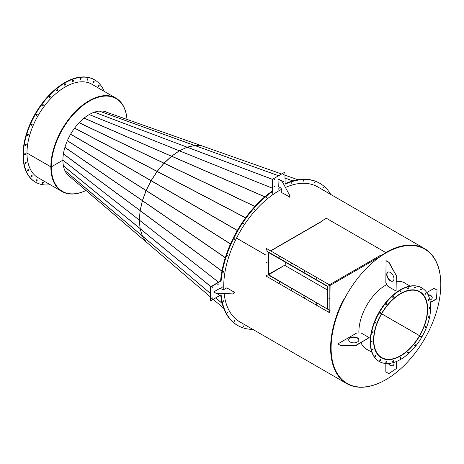 <?xml version="1.0" encoding="UTF-8"?>
<svg xmlns="http://www.w3.org/2000/svg" width="464" height="464" viewBox="0 0 464 464"><rect width="100%" height="100%" fill="white"/><g stroke="black" fill="none" stroke-linecap="round" stroke-linejoin="round"><path stroke-width="0.7" d="M406.336 283.933A38.292 22.11 120 0 0 405.101 283.121A38.292 22.11 120 0 0 396.314 281.416M386.866 284.507A38.292 22.11 120 0 0 366.809 305.225A38.292 22.11 120 0 0 358.892 332.955M406.093 283.794A38.292 22.11 120 0 0 404.979 283.052M381.13 255.565L380.776 255.148A0.632 0.365 60 0 1 381.217 255.919A77.563 44.782 -60 0 0 344.155 299.413L343.714 299.669A77.563 44.782 120 0 0 346.933 383.316A77.563 44.782 120 0 0 347.055 383.386M347.171 293.892A77.563 44.782 120 0 0 347.171 383.455A77.563 44.782 120 0 0 424.734 338.674A77.563 44.782 120 0 0 424.734 249.11A77.563 44.782 120 0 0 347.171 293.892M424.618 249.04A77.563 44.782 120 0 0 424.496 248.971A77.563 44.782 120 0 0 385.955 252.671A77.563 44.782 120 0 1 424.496 248.971L424.734 249.11M366.688 349.375A38.292 22.11 120 0 0 367.888 349.966M360.94 342.687A38.292 22.11 120 0 0 366.809 349.444A38.292 22.11 120 0 0 368.126 350.105M212.083 298.596L212.315 297.807L212.083 298.596M211.758 298.491L212.164 297.795M212.083 288.167L212.315 287.378L212.083 288.167M211.758 288.063L212.164 287.367M218.103 284.687L218.341 283.898L218.103 284.687M217.784 284.583L218.184 283.887M218.103 295.121L218.341 294.333L218.103 295.121M217.784 295.017L218.184 294.321M266.208 198.151L266.44 197.362L266.208 198.151M265.965 198.012L266.29 197.351L265.965 198.012M254.197 209.943L254.429 209.154L254.197 209.943M253.953 209.803L254.278 209.142L253.953 209.803M243.42 223.979L243.652 223.19L243.42 223.979M243.177 223.839L243.501 223.178L243.177 223.839M234.419 239.569L234.656 238.78L234.419 239.569M234.181 239.43L234.5 238.769L234.181 239.43M227.65 255.919L227.882 255.13L227.65 255.919M227.406 255.78L227.731 255.119L227.406 255.78M223.445 272.217L223.677 271.428L223.445 272.217M223.207 272.078L223.526 271.417L223.207 272.078M222.018 287.645L222.256 286.856L222.018 287.645M221.78 287.506L222.099 286.845L221.78 287.506M223.805 289.414A77.946 45.002 -60 0 1 272.832 194.665L272.588 191.133A82.076 47.386 120 0 0 220.916 280.355L220.858 280.975L210.575 287.262L210.575 300.475L210.876 300.649L221.131 294.733A82.076 47.386 120 0 0 237.817 325.531A82.076 47.386 120 0 0 252.822 329.376M272.832 191.272A82.076 47.386 120 0 0 221.16 280.494M272.588 190.826A82.076 47.386 120 0 0 269.294 193.221A82.076 47.386 120 0 0 220.62 280.836L210.876 286.74M210.575 287.262L210.575 300.475M210.337 287.123L210.639 286.601M330.728 194.439A82.076 47.386 120 0 0 319.893 183.367A82.076 47.386 120 0 0 285.145 184.191L284.879 172.475L284.577 172.301L272.588 179.295L272.588 191.133A82.076 47.386 120 0 0 269.532 193.36L269.532 193.36A82.076 47.386 120 0 0 220.864 280.975L220.916 280.355M381.646 313.821L419.682 335.779A38.205 22.057 120 0 1 381.489 357.819L380.584 357.297L381.489 357.819A38.205 22.057 120 0 1 381.489 313.705A38.205 22.057 120 0 1 419.694 291.647L418.795 291.125L419.694 291.647A38.205 22.057 120 0 1 419.705 335.745L419.537 335.646A37.868 21.86 120 0 0 419.526 291.943A37.868 21.86 120 0 0 419.526 291.937A37.868 21.86 120 0 0 381.657 313.803A37.868 21.86 120 0 0 381.657 357.524L381.657 357.524A37.868 21.86 120 0 0 419.514 335.681M365.574 348.632L371.873 352.269L365.574 348.632M403.779 282.46L410.077 286.091L403.779 282.46M381.669 313.786L419.537 335.646M440.8 284.478A77.906 44.979 120 0 0 424.664 248.675L317.567 186.841A77.906 44.979 120 0 0 314.099 185.171M265.994 255.136L236.524 238.125L265.994 255.148M321.024 221.676A77.906 44.979 -60 0 1 321.703 221.206M381.28 255.652L385.955 252.671L326.383 218.277L385.712 252.532A77.906 44.979 120 0 1 424.664 248.675M216.839 293.59L233.404 293.068L234.61 292.372L226.78 287.854L224.071 289.414L222.262 289.414L220.151 288.202L213.829 291.85L216.839 293.869L233.404 293.068M216.839 293.869L213.829 291.85M233.404 293.347L234.61 292.372M357.431 337.827A5.11 2.952 0 0 0 351.863 337.189A5.11 2.952 0 0 0 348.708 339.915A5.11 2.952 0 0 0 350.204 341.997A5.11 2.952 0 0 0 355.772 342.641A5.11 2.952 0 0 0 358.927 339.915A5.11 2.952 0 0 0 357.431 337.827M358.921 340.054A5.11 2.952 0 0 0 357.431 338.105A5.11 2.952 0 0 0 351.973 337.438A5.11 2.952 0 0 0 348.713 340.054M337.856 343.911L340.866 345.651L355.929 345.303L369.176 337.653L361.044 332.955L356.828 332.955L337.856 343.911L340.866 345.651M340.866 345.929L355.929 345.581L369.176 337.653M327.462 290.012L284.618 265.275L268.134 274.514L268.134 252.422A0.632 0.365 60 0 1 268.575 252.167L327.259 286.044A0.632 0.365 60 0 1 327.706 286.816L327.462 309.047L268.372 274.932L284.821 265.153A77.563 44.782 -60 0 1 286.178 262.607M270.773 250.688L321.778 221.241A0.632 0.365 60 0 1 322.091 221.27L321.703 220.98L326.383 218.277M327.462 309.047L268.372 274.653L268.43 252.428L327.259 286.323L327.706 308.908M381.28 255.374L385.955 252.671M321.703 220.98L321.726 221.27M266.568 262.444L267.131 263.042L266.568 262.444M266.817 262.218L267.218 262.914M328.611 311.135L329.173 311.733L328.611 311.135M328.86 310.909L329.26 311.605M316.199 303.972L316.767 304.57L316.199 303.972M316.454 303.746L316.854 304.442M303.792 296.803L304.355 297.401L303.792 296.803M304.042 296.577L304.442 297.273M291.38 289.64L291.949 290.238L291.38 289.64M291.636 289.414L292.036 290.11M278.974 282.477L279.543 283.075L278.974 282.477M279.224 282.251L279.63 282.947M266.568 275.314L267.131 275.912L266.568 275.314M266.817 275.088L267.218 275.784M266.597 276.376L329.243 312.545L329.846 312.197L330.084 285.627L329.243 284.722L266.597 248.553L265.994 248.901L265.994 275.332L266.597 276.376M329.846 312.197L330.084 310.317L327.735 309.239L327.735 286.288L265.994 250.641L268.099 251.853L268.099 274.81L329.846 310.457L329.846 285.766M329.272 298.648L328.709 298.05L329.272 298.648M328.86 298.039L329.26 298.735M267.229 249.963L266.661 249.365L267.229 249.963M266.817 249.354L267.218 250.05M279.635 257.126L279.073 256.528L279.635 257.126M279.224 256.517L279.63 257.213M292.047 264.289L291.479 263.691L292.047 264.289M291.636 263.68L292.036 264.376M304.454 271.452L303.891 270.854L304.454 271.452M304.042 270.843L304.442 271.539M316.866 278.615L316.297 278.023L316.866 278.615M316.454 278.006L316.854 278.702M329.272 285.783L328.709 285.186L329.272 285.783M328.86 285.174L329.26 285.87M329.243 284.722L266.597 248.553M329.481 284.583L330.084 285.627M414.961 345.773A0.597 0.342 120 0 0 415.071 344.74A0.597 0.342 120 0 0 414.961 345.773M415.123 344.723A0.597 0.342 -60 0 1 414.613 345.616M420.941 337.026A0.597 0.342 120 0 0 421.051 336A0.597 0.342 120 0 0 420.941 337.026M421.103 335.982A0.597 0.342 -60 0 1 420.587 336.87M425.523 327.48A0.597 0.342 120 0 0 425.633 326.453A0.597 0.342 120 0 0 425.523 327.48M425.685 326.43A0.597 0.342 -60 0 1 425.169 327.323M428.405 317.782A0.597 0.342 120 0 0 428.516 316.75A0.597 0.342 120 0 0 428.405 317.782M428.568 316.732A0.597 0.342 -60 0 1 428.052 317.625M429.391 308.589A0.597 0.342 120 0 0 429.502 307.562A0.597 0.342 120 0 0 429.391 308.589M429.554 307.539A0.597 0.342 -60 0 1 429.038 308.432M428.405 300.533A0.597 0.342 120 0 0 428.516 299.506A0.597 0.342 120 0 0 428.405 300.533M428.568 299.489A0.597 0.342 -60 0 1 428.052 300.376M425.523 294.164A0.597 0.342 120 0 0 425.633 293.132A0.597 0.342 120 0 0 425.523 294.164M425.685 293.115A0.597 0.342 -60 0 1 425.169 294.008M420.941 289.907A0.597 0.342 120 0 0 421.051 288.881A0.597 0.342 120 0 0 420.941 289.907M421.103 288.863A0.597 0.342 -60 0 1 420.587 289.756M414.961 288.063A0.597 0.342 120 0 0 415.071 287.036A0.597 0.342 120 0 0 414.961 288.063M415.123 287.019A0.597 0.342 -60 0 1 414.613 287.906M408.007 288.753A0.597 0.342 120 0 0 408.117 287.726A0.597 0.342 120 0 0 408.007 288.753M408.169 287.709A0.597 0.342 -60 0 1 407.653 288.596M400.536 291.931A0.597 0.342 120 0 0 400.647 290.899A0.597 0.342 120 0 0 400.536 291.931M400.699 290.882A0.597 0.342 -60 0 1 400.183 291.775M393.072 297.378A0.597 0.342 120 0 0 393.182 296.345A0.597 0.342 120 0 0 393.072 297.378M393.228 296.328A0.597 0.342 -60 0 1 392.718 297.221M386.112 304.72A0.597 0.342 120 0 0 386.222 303.694A0.597 0.342 120 0 0 386.112 304.72M386.274 303.676A0.597 0.342 -60 0 1 385.758 304.57M380.132 313.467A0.597 0.342 120 0 0 380.242 312.44A0.597 0.342 120 0 0 380.132 313.467M380.294 312.423A0.597 0.342 -60 0 1 379.784 313.31M375.55 323.014A0.597 0.342 120 0 0 375.66 321.987A0.597 0.342 120 0 0 375.55 323.014M375.712 321.97A0.597 0.342 -60 0 1 375.196 322.857M372.667 332.717A0.597 0.342 120 0 0 372.778 331.685A0.597 0.342 120 0 0 372.667 332.717M372.83 331.667A0.597 0.342 -60 0 1 372.314 332.56M371.681 341.904A0.597 0.342 120 0 0 371.792 340.878A0.597 0.342 120 0 0 371.681 341.904M371.844 340.86A0.597 0.342 -60 0 1 371.333 341.748M372.667 349.96A0.597 0.342 120 0 0 372.778 348.934A0.597 0.342 120 0 0 372.667 349.96M372.83 348.916A0.597 0.342 -60 0 1 372.314 349.804M375.55 356.335A0.597 0.342 120 0 0 375.66 355.302A0.597 0.342 120 0 0 375.55 356.335M375.712 355.285A0.597 0.342 -60 0 1 375.196 356.178M380.132 360.586A0.597 0.342 120 0 0 380.242 359.554A0.597 0.342 120 0 0 380.132 360.586M380.294 359.536A0.597 0.342 -60 0 1 379.784 360.429M386.112 362.43A0.597 0.342 120 0 0 386.222 361.404A0.597 0.342 120 0 0 386.112 362.43M386.274 361.381A0.597 0.342 -60 0 1 385.758 362.274M393.072 361.74A0.597 0.342 120 0 0 393.182 360.714A0.597 0.342 120 0 0 393.072 361.74M393.228 360.696A0.597 0.342 -60 0 1 392.718 361.584M408.007 353.116A0.597 0.342 120 0 0 408.117 352.089A0.597 0.342 120 0 0 408.007 353.116M408.169 352.072A0.597 0.342 -60 0 1 407.653 352.965M400.536 358.562A0.597 0.342 120 0 0 400.647 357.535A0.597 0.342 120 0 0 400.536 358.562M400.699 357.518A0.597 0.342 -60 0 1 400.183 358.411M397.062 357.732A38.251 22.081 120 0 0 424.85 324.539A38.251 22.081 120 0 0 419.717 291.607A38.251 22.081 120 0 0 404.121 291.734A38.251 22.081 120 0 0 376.333 324.928A38.251 22.081 120 0 0 381.466 357.86A38.251 22.081 120 0 0 397.062 357.732M420.86 292.401A38.251 22.081 120 0 0 419.566 291.52M421.695 287.831A42.508 24.54 120 0 0 421.544 287.744A42.508 24.54 120 0 0 404.214 287.883A42.508 24.54 120 0 0 373.334 324.771A42.508 24.54 120 0 0 379.036 361.375A42.508 24.54 120 0 0 379.187 361.456M404.515 288.057A42.508 24.54 120 0 0 373.636 324.945A42.508 24.54 120 0 0 379.337 361.549A42.508 24.54 120 0 0 396.668 361.41A42.508 24.54 120 0 0 427.553 324.522A42.508 24.54 120 0 0 421.846 287.918A42.508 24.54 120 0 0 404.515 288.057M381.315 357.767A38.251 22.081 120 0 0 382.73 358.452M281.984 181.03L289.814 195.64L289.814 197.032L281.747 192.647L281.747 189.515L280.842 187.955L278.731 186.737L278.974 179.295L281.984 181.03L289.814 195.64M278.731 179.435L281.747 181.169M289.577 195.779L289.577 197.171M223.776 300.852L223.213 301.449L223.776 300.852M223.538 300.713L223.126 301.322L223.538 300.713M227.981 312.295L227.412 312.893L227.981 312.295M227.737 312.156L227.325 312.765L227.737 312.156M234.749 320.827L234.187 321.424L234.749 320.827M234.511 320.688L234.1 321.297L234.511 320.688M243.751 326.024L243.182 326.621L243.751 326.024M243.507 325.885L243.095 326.494L243.507 325.885M241.193 322.66A77.946 45.002 -60 0 1 239.882 321.952A77.946 45.002 -60 0 1 224.129 293.637M240.949 322.521A77.946 45.002 -60 0 1 239.76 321.883A77.946 45.002 -60 0 0 240.949 322.521M220.702 294.976A82.076 47.386 120 0 0 221.05 297.749L221.287 297.888A82.076 47.386 120 0 1 220.916 294.855A82.076 47.386 120 0 0 237.574 325.392A82.076 47.386 120 0 0 237.696 325.461M274.004 180.148L274.572 179.551L274.004 180.148M274.015 180.235L274.415 179.539M283.04 174.928L283.608 174.331L283.04 174.928M283.052 175.015L283.452 174.319M283.04 181.882L283.608 181.285L283.04 181.882M283.052 181.969L283.452 181.273M274.004 187.102L274.572 186.505L274.004 187.102M274.015 187.189L274.415 186.493M322.956 188.071L323.524 187.473L322.956 188.071M322.967 188.158L323.367 187.462L322.967 188.158M313.96 182.874L314.522 182.277L313.96 182.874M313.966 182.961L314.372 182.265L313.966 182.961M303.183 181.273L303.746 180.682L303.183 181.273M303.189 181.36L303.595 180.664L303.189 181.36M291.172 183.355L291.734 182.758L291.172 183.355M291.177 183.442L291.583 182.746L291.177 183.442M278.522 189.016L279.09 188.419L278.522 189.016M278.533 189.103L278.934 188.407L278.533 189.103M272.832 179.435L272.832 194.665A77.946 45.002 -60 0 1 281.613 189.289M285.435 187.462A77.946 45.002 -60 0 1 317.828 186.946A77.946 45.002 -60 0 1 319.093 187.723M317.707 186.876A77.946 45.002 -60 0 1 318.855 187.584A77.946 45.002 -60 0 0 317.707 186.876M319.771 183.297A82.076 47.386 120 0 0 319.65 183.228A82.076 47.386 120 0 0 284.908 184.051L285.145 184.191M284.577 172.301L273.134 178.913M272.588 179.295L272.89 178.773M284.333 172.161L284.629 172.277M388.275 363.503A5.11 2.952 -120 0 0 390.352 365.458A5.11 2.952 -120 0 0 392.909 365.713A5.11 2.952 -120 0 0 393.884 362.436M388.606 363.48A5.11 2.952 -120 0 0 390.595 365.319A5.11 2.952 -120 0 0 393.025 365.638M385.833 363.492L385.833 371.89L388.844 373.63L396.076 368.764L396.076 361.653M396.076 368.764L388.844 373.63M385.833 361.804L385.833 362.245M396.314 368.625L396.314 361.555M428.156 294.976A5.11 2.952 180 0 1 430.743 295.783A5.11 2.952 180 0 1 432.233 297.726M428.011 294.681A5.11 2.952 180 0 1 430.743 295.504A5.11 2.952 180 0 1 432.239 297.586A5.11 2.952 180 0 1 429.89 300.069M426.776 292.575L434.055 288.376L437.065 290.11L436.462 299.083L430.343 302.615M425.32 293.416L425.697 293.196M437.065 290.11L436.462 299.083M436.462 298.804L430.308 302.36M393.025 280.987A5.11 2.952 60 0 1 390.595 280.668A5.11 2.952 60 0 1 387.289 276.277A5.11 2.952 60 0 1 387.921 272.142M390.352 280.807A5.11 2.952 60 0 1 387.011 276.306A5.11 2.952 60 0 1 387.794 272.211A5.11 2.952 60 0 1 390.352 272.461A5.11 2.952 60 0 1 393.692 276.967A5.11 2.952 60 0 1 392.909 281.062A5.11 2.952 60 0 1 390.352 280.807M386.077 260.669L389.087 262.409L396.314 275.628L396.076 291.067L387.945 286.375L385.833 282.721L386.077 260.669M385.833 260.809L389.087 262.409M388.844 262.549L396.314 275.628M396.076 275.767L396.076 291.067M343.406 299.843L343.377 299.86A77.906 44.979 120 0 0 346.765 383.612A77.906 44.979 120 0 0 385.833 379.68M265.994 255.183L236.507 238.16M236.478 319.609A77.906 44.979 120 0 0 239.662 321.778L346.765 383.612M343.575 299.941A77.563 44.782 120 0 0 346.933 383.316L347.171 383.455M26.976 153.039L50.86 166.825A53.923 31.134 120 0 1 74.402 112.572A53.923 31.134 120 0 1 115.948 98.13L91.733 84.152A53.923 31.134 120 0 0 90.289 83.398M107.491 112.532A37.224 21.495 120 0 0 78.926 122.943A37.224 21.495 120 0 0 62.907 160.167L51.342 166.843A53.58 30.937 120 0 1 74.727 112.92A53.58 30.937 120 0 1 116.017 98.565A53.58 30.937 120 0 1 126.979 119.41A53.923 31.134 120 0 0 115.948 98.13M115.901 98.496A53.58 30.937 120 0 0 115.78 98.426A53.58 30.937 120 0 0 74.495 112.775A53.58 30.937 120 0 0 51.098 166.686L50.86 166.825M116.017 98.565L115.78 98.426A53.58 30.937 120 0 0 74.489 112.781A53.58 30.937 120 0 0 51.098 166.704A53.58 30.937 120 0 0 62.199 191.232A53.58 30.937 120 0 0 62.315 191.301M85.968 190.443A53.58 30.937 120 0 1 62.437 191.371A53.58 30.937 120 0 1 51.342 166.843L62.907 160.167A37.224 21.495 120 0 0 70.273 177.004M218.434 282.095L139.397 220.122L140.163 210.743A0.632 0.423 126.5 0 1 140.18 210.633L142.431 200.761A0.632 0.429 124.5 0 1 142.465 200.645L146.119 190.634A0.632 0.435 122.3 0 1 146.172 190.524L151.09 180.757A0.632 0.435 120 0 1 151.154 180.653L157.151 171.5A0.632 0.435 117.7 0 1 157.221 171.407L164.065 163.229A0.632 0.429 115.5 0 1 164.146 163.148L171.57 156.258A0.632 0.423 113.5 0 1 171.657 156.194L179.359 150.829L272.588 188.297M89.204 114.585L179.324 150.794L171.5 156.211L164.07 163.102L157.076 171.46L151.015 180.711L146.044 190.594L142.355 200.715L140.087 210.702L139.322 220.081L62.907 160.138M237.452 325.322A82.076 47.386 120 0 1 237.336 325.252A82.076 47.386 120 0 1 221.05 297.749L221.287 297.888A82.076 47.386 120 0 0 237.574 325.392L237.817 325.531M240.706 322.381A77.946 45.002 -60 0 1 239.639 321.813M319.893 183.367L319.65 183.228A82.076 47.386 120 0 0 284.884 184.063M319.534 183.158A82.076 47.386 120 0 0 319.412 183.089A82.076 47.386 120 0 0 284.879 183.819M317.585 186.806A77.946 45.002 -60 0 1 318.611 187.444M28.089 134.055A0.766 0.441 -60 0 1 28.107 134.16A0.766 0.441 -60 0 1 27.411 135.227M28.472 134.369A0.766 0.441 120 0 0 28.316 134.079A0.766 0.441 120 0 0 27.701 134.311A0.766 0.441 120 0 0 27.393 135.117A0.766 0.441 120 0 0 27.55 135.407A0.766 0.441 120 0 0 28.165 135.175A0.766 0.441 120 0 0 28.472 134.369M31.807 123.865A0.766 0.441 -60 0 1 31.83 123.975A0.766 0.441 -60 0 1 31.134 125.036M32.19 124.184A0.766 0.441 120 0 0 32.033 123.894A0.766 0.441 120 0 0 31.419 124.126A0.766 0.441 120 0 0 31.111 124.926A0.766 0.441 120 0 0 31.268 125.222A0.766 0.441 120 0 0 31.883 124.99A0.766 0.441 120 0 0 32.19 124.184M36.818 113.929A0.766 0.441 -60 0 1 36.836 114.04A0.766 0.441 -60 0 1 36.14 115.101M37.201 114.248A0.766 0.441 120 0 0 37.045 113.953A0.766 0.441 120 0 0 36.43 114.185A0.766 0.441 120 0 0 36.122 114.991A0.766 0.441 120 0 0 36.279 115.281A0.766 0.441 120 0 0 36.894 115.049A0.766 0.441 120 0 0 37.201 114.248M42.92 104.62A0.766 0.441 -60 0 1 42.943 104.731A0.766 0.441 -60 0 1 42.241 105.792M43.303 104.939A0.766 0.441 120 0 0 43.146 104.649A0.766 0.441 120 0 0 42.531 104.881A0.766 0.441 120 0 0 42.224 105.688A0.766 0.441 120 0 0 42.381 105.978A0.766 0.441 120 0 0 42.995 105.746A0.766 0.441 120 0 0 43.303 104.939M49.88 96.309A0.766 0.441 -60 0 1 49.903 96.413A0.766 0.441 -60 0 1 49.207 97.481M50.263 96.622A0.766 0.441 120 0 0 50.106 96.332A0.766 0.441 120 0 0 49.491 96.564A0.766 0.441 120 0 0 49.184 97.37A0.766 0.441 120 0 0 49.341 97.66A0.766 0.441 120 0 0 49.955 97.428A0.766 0.441 120 0 0 50.263 96.622M57.437 89.297A0.766 0.441 -60 0 1 57.455 89.407A0.766 0.441 -60 0 1 56.759 90.468M57.82 89.616A0.766 0.441 120 0 0 57.664 89.326A0.766 0.441 120 0 0 57.049 89.558A0.766 0.441 120 0 0 56.741 90.364A0.766 0.441 120 0 0 56.892 90.654A0.766 0.441 120 0 0 57.513 90.422A0.766 0.441 120 0 0 57.82 89.616M65.291 83.868A0.766 0.441 -60 0 1 65.314 83.978A0.766 0.441 -60 0 1 64.618 85.04M65.673 84.187A0.766 0.441 120 0 0 65.517 83.897A0.766 0.441 120 0 0 64.902 84.129A0.766 0.441 120 0 0 64.595 84.935A0.766 0.441 120 0 0 64.751 85.225A0.766 0.441 120 0 0 65.366 84.993A0.766 0.441 120 0 0 65.673 84.187M73.15 80.226A0.766 0.441 -60 0 1 73.167 80.336A0.766 0.441 -60 0 1 72.471 81.397M73.532 80.545A0.766 0.441 120 0 0 73.376 80.255A0.766 0.441 120 0 0 72.761 80.487A0.766 0.441 120 0 0 72.454 81.293A0.766 0.441 120 0 0 72.604 81.583A0.766 0.441 120 0 0 73.219 81.351A0.766 0.441 120 0 0 73.532 80.545M80.701 78.515A0.766 0.441 -60 0 1 80.724 78.619A0.766 0.441 -60 0 1 80.028 79.686M81.084 78.828A0.766 0.441 120 0 0 80.927 78.538A0.766 0.441 120 0 0 80.313 78.77A0.766 0.441 120 0 0 80.005 79.576A0.766 0.441 120 0 0 80.162 79.866A0.766 0.441 120 0 0 80.777 79.634A0.766 0.441 120 0 0 81.084 78.828M87.661 78.793A0.766 0.441 -60 0 1 87.684 78.897A0.766 0.441 -60 0 1 86.988 79.959M88.044 79.106A0.766 0.441 120 0 0 87.887 78.816A0.766 0.441 120 0 0 87.273 79.048A0.766 0.441 120 0 0 86.965 79.854A0.766 0.441 120 0 0 87.122 80.144A0.766 0.441 120 0 0 87.737 79.912A0.766 0.441 120 0 0 88.044 79.106M93.763 81.049A0.766 0.441 -60 0 1 93.786 81.159A0.766 0.441 -60 0 1 93.09 82.221M94.146 81.368A0.766 0.441 120 0 0 93.989 81.078A0.766 0.441 120 0 0 93.374 81.31A0.766 0.441 120 0 0 93.067 82.111A0.766 0.441 120 0 0 93.223 82.406A0.766 0.441 120 0 0 93.838 82.174A0.766 0.441 120 0 0 94.146 81.368M98.774 85.202A0.766 0.441 -60 0 1 98.791 85.312A0.766 0.441 -60 0 1 98.095 86.374M99.157 85.521A0.766 0.441 120 0 0 99 85.231A0.766 0.441 120 0 0 98.385 85.463A0.766 0.441 120 0 0 98.078 86.269A0.766 0.441 120 0 0 98.235 86.559A0.766 0.441 120 0 0 98.849 86.327A0.766 0.441 120 0 0 99.157 85.521M42.92 181.946A0.766 0.441 -60 0 1 42.943 182.056A0.766 0.441 -60 0 1 42.241 183.118M43.303 182.265A0.766 0.441 120 0 0 43.146 181.969A0.766 0.441 120 0 0 42.531 182.201A0.766 0.441 120 0 0 42.224 183.007A0.766 0.441 120 0 0 42.381 183.297A0.766 0.441 120 0 0 42.995 183.065A0.766 0.441 120 0 0 43.303 182.265M36.818 179.684A0.766 0.441 -60 0 1 36.836 179.794A0.766 0.441 -60 0 1 36.14 180.856M37.201 180.003A0.766 0.441 120 0 0 37.045 179.713A0.766 0.441 120 0 0 36.43 179.945A0.766 0.441 120 0 0 36.122 180.751A0.766 0.441 120 0 0 36.279 181.041A0.766 0.441 120 0 0 36.894 180.809A0.766 0.441 120 0 0 37.201 180.003M31.807 175.531A0.766 0.441 -60 0 1 31.83 175.641A0.766 0.441 -60 0 1 31.134 176.703M32.19 175.85A0.766 0.441 120 0 0 32.033 175.56A0.766 0.441 120 0 0 31.419 175.792A0.766 0.441 120 0 0 31.111 176.593A0.766 0.441 120 0 0 31.268 176.883A0.766 0.441 120 0 0 31.883 176.656A0.766 0.441 120 0 0 32.19 175.85M28.089 169.638A0.766 0.441 -60 0 1 28.107 169.749A0.766 0.441 -60 0 1 27.411 170.81M28.472 169.957A0.766 0.441 120 0 0 28.316 169.667A0.766 0.441 120 0 0 27.701 169.899A0.766 0.441 120 0 0 27.393 170.706A0.766 0.441 120 0 0 27.55 170.996A0.766 0.441 120 0 0 28.165 170.764A0.766 0.441 120 0 0 28.472 169.957M25.798 162.243A0.766 0.441 -60 0 1 25.816 162.348A0.766 0.441 -60 0 1 25.12 163.415M26.181 162.557A0.766 0.441 120 0 0 26.025 162.267A0.766 0.441 120 0 0 25.41 162.499A0.766 0.441 120 0 0 25.102 163.305A0.766 0.441 120 0 0 25.259 163.595A0.766 0.441 120 0 0 25.874 163.363A0.766 0.441 120 0 0 26.181 162.557M25.798 144.101A0.766 0.441 -60 0 1 25.816 144.205A0.766 0.441 -60 0 1 25.12 145.273M26.181 144.414A0.766 0.441 120 0 0 26.025 144.124A0.766 0.441 120 0 0 25.41 144.356A0.766 0.441 120 0 0 25.102 145.162A0.766 0.441 120 0 0 25.259 145.452A0.766 0.441 120 0 0 25.874 145.22A0.766 0.441 120 0 0 26.181 144.414M25.021 153.619A0.766 0.441 -60 0 1 25.044 153.723A0.766 0.441 -60 0 1 24.348 154.79M25.404 153.932A0.766 0.441 120 0 0 25.247 153.642A0.766 0.441 120 0 0 24.633 153.874A0.766 0.441 120 0 0 24.325 154.68A0.766 0.441 120 0 0 24.482 154.97A0.766 0.441 120 0 0 25.097 154.738A0.766 0.441 120 0 0 25.404 153.932M91.936 84.216A53.969 31.158 -60 0 1 92.806 84.767M39.243 178.379A53.969 31.158 -60 0 1 38.152 177.793A53.969 31.158 -60 0 1 27.156 157.302A53.969 31.158 -60 0 1 48.819 100.647A53.969 31.158 -60 0 1 92.116 84.32A53.969 31.158 -60 0 1 93.165 84.976M50.24 184.724A59.079 34.11 -60 0 1 35.595 182.219A59.079 34.11 -60 0 1 23.56 159.79A59.079 34.11 -60 0 1 47.276 97.765A59.079 34.11 -60 0 1 94.673 79.895A59.079 34.11 -60 0 1 104.162 91.327M35.415 182.114A59.079 34.11 -60 0 1 35.235 182.01A59.079 34.11 -60 0 1 23.2 159.581A59.079 34.11 -60 0 1 46.91 97.556A59.079 34.11 -60 0 1 94.314 79.686A59.079 34.11 -60 0 1 94.494 79.791M38.883 178.17A53.969 31.158 -60 0 1 37.973 177.689M146.166 241.953L210.337 296.867L146.172 241.953A0.632 0.377 130.6 0 0 146.172 241.953A0.632 0.377 130.6 0 1 146.119 241.901L142.465 236.106A0.632 0.389 130.2 0 1 142.431 236.037L140.18 228.764A0.632 0.4 129.3 0 1 140.163 228.671L139.368 220.151L218.393 282.118M272.588 188.251L179.446 150.812L187.201 147.146L194.706 145.452L201.62 145.742L103.861 111.256L201.614 145.737M272.588 179.423L187.183 147.227A0.632 0.4 110.7 0 1 187.27 147.198L194.694 145.51A0.632 0.389 109.8 0 1 194.776 145.499L201.62 145.742L202.901 146.218M201.689 145.789L201.689 145.789A0.632 0.377 109.4 0 0 201.62 145.771L281.329 173.901M26.976 153.074L50.86 166.86A53.923 31.134 120 0 0 62.025 191.528A53.923 31.134 120 0 0 85.985 190.455M36.441 176.674A53.923 31.134 120 0 0 37.81 177.55L62.025 191.528M51.098 166.721A53.58 30.937 120 0 0 62.199 191.232L62.437 191.371M62.907 160.19L139.322 220.133L140.087 228.636L142.355 235.996L146.044 241.86L147.146 242.794M210.337 296.85L67.303 174.447M187.12 147.256L179.371 150.765L89.25 114.562M94.32 112.207L187.114 147.181L94.401 112.178M330.008 285.488L381.217 255.919M329.562 284.716L380.776 255.148M270.959 250.792L322.091 221.27M171.657 156.194L264.886 196.777M221.925 271.185L140.163 210.743M164.146 163.148L254.922 206.405M264.805 196.846L171.57 156.258M74.64 128.093L245.613 217.767M254.84 206.492L164.065 163.229M151.154 180.653L237.365 230.422M245.543 217.86L74.571 128.186M146.172 190.524L230.515 243.89M237.301 230.527L70.586 134.276M142.465 200.645L225.318 257.63M230.463 244L146.119 190.634M140.18 210.633L221.943 271.08M225.284 257.74L142.431 200.761M84.135 118.088L171.599 156.235M140.169 210.673L63.406 153.996M171.535 156.293L84.048 118.158M79.193 122.664L164.105 163.183M164.047 163.258L79.112 122.745M70.644 134.171L151.148 180.658M67.367 140.662L146.177 190.513M146.131 190.6L67.321 140.772M64.925 147.32L142.477 200.616M142.442 200.709L64.896 147.43M63.423 153.886L140.192 210.581M140.163 228.671L210.749 286.532M64.919 170.671L210.337 293.341M215.696 297.865L222.169 303.328M210.697 286.566L140.18 228.764M213.202 299.309L223.747 308.34M222.181 303.386L215.667 297.888M210.337 293.387L142.465 236.106M284.879 175.154L297.952 179.777M194.776 145.499L278.313 175.641M284.879 178.008L292.9 180.902M187.27 147.198L272.588 179.365M292.842 180.914L284.879 178.043M278.278 175.659L99.331 111.07M63.4 165.752L140.157 228.601M140.163 228.682L63.417 165.845M64.89 170.595L142.407 235.961M146.09 241.912L67.35 174.499L146.09 241.912M201.55 145.725L103.791 111.238M194.619 145.528L99.255 111.076M379.036 361.375L379.337 361.549M421.544 287.744L421.846 287.918M35.595 182.219L35.235 182.01M94.673 79.895L94.314 79.686"/></g></svg>

